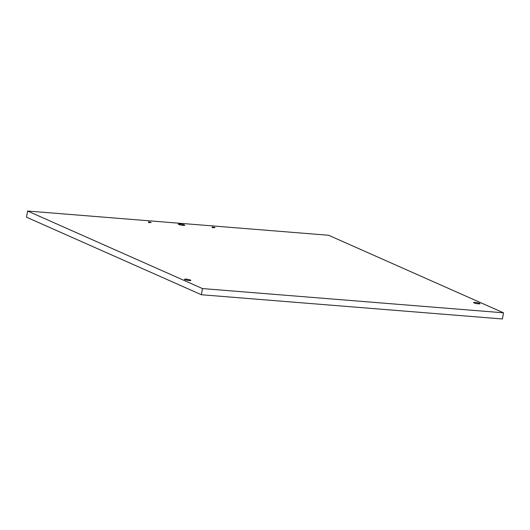 <?xml version="1.0" encoding="UTF-8"?>
<svg xmlns="http://www.w3.org/2000/svg" width="530" height="530" viewBox="0 0 530 530"><rect width="100%" height="100%" fill="white"/><g stroke="black" fill="none" stroke-linecap="round" stroke-linejoin="round"><path stroke-width="0.79" d="M149.076 222.183L151.189 222.381L149.076 222.183M148.592 222.063L150.825 222.573L148.499 222.554M148.526 222.421C151.295 222.713 151.348 222.514 148.678 221.818M214.796 227.37L212.205 227.025L214.955 227.522M212.364 227.198L214.604 227.708L212.278 227.688M212.305 227.555C215.074 227.847 215.127 227.648 212.457 226.953M213.789 227.509L212.742 227.284M214.06 227.542L212.503 227.211M150.01 222.375L148.963 222.149M150.281 222.408L148.725 222.077M179.955 223.965A3.246 0.497 -170 0 1 183.194 224.521A3.246 0.497 -170 0 1 184.758 225.243A3.246 0.497 -170 0 1 181.472 225.164A3.246 0.497 -170 0 1 178.365 224.11A3.246 0.497 -170 0 1 179.955 223.965M475.191 302.411A3.246 0.497 -170 0 1 478.431 302.974A3.246 0.497 -170 0 1 479.994 303.69A3.246 0.497 -170 0 1 476.715 303.61A3.246 0.497 -170 0 1 473.601 302.564A3.246 0.497 -170 0 1 475.191 302.411M503.5 312.806L328.613 235.26L27.587 211.026L202.473 288.572L503.5 312.806L502.413 318.974L201.387 294.74L202.473 288.572M186.07 279.138A3.246 0.497 -170 0 1 189.309 279.694A3.246 0.497 -170 0 1 190.873 280.416A3.246 0.497 -170 0 1 187.587 280.337A3.246 0.497 -170 0 1 184.48 279.284A3.246 0.497 -170 0 1 186.07 279.138M201.387 294.74L26.5 217.194L27.587 211.026"/></g></svg>
